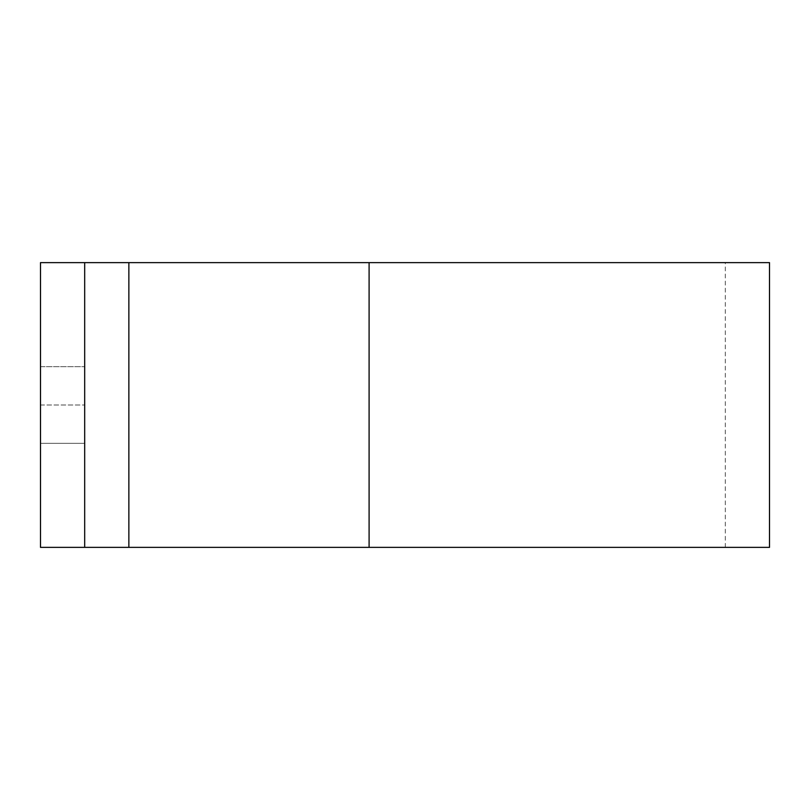 <?xml version="1.0" encoding="UTF-8"?>
<svg xmlns="http://www.w3.org/2000/svg" width="810" height="810" viewBox="0 0 810 810"><rect width="100%" height="100%" fill="white"/><g stroke="black" fill="none" stroke-linecap="round" stroke-linejoin="round"><path stroke-width="0.61" stroke-dasharray="4.05 3.04" d="M40.5 443.333L84.685 443.333L84.685 366.667L84.685 443.333L40.5 443.333L40.5 366.667L84.685 366.667L40.5 366.667L40.5 443.333M40.5 366.667L40.5 405L40.5 366.667M84.685 262.632L84.685 547.368L84.685 262.632L40.5 262.632L40.5 547.368L84.685 547.368L84.685 262.632L725.314 262.632L40.5 262.632L40.5 547.368L128.861 547.368L40.5 547.368L40.5 262.632L769.5 262.632M84.685 547.368L769.5 547.368M725.314 547.368L725.314 262.632M40.5 405L84.685 405L40.5 405M369.097 547.368L369.097 262.632M128.861 547.368L128.861 262.632"/><path stroke-width="1.21" d="M84.685 547.368L769.5 547.368L769.5 262.632L40.5 262.632L40.5 547.368L84.685 547.368L84.685 262.632M369.097 547.368L369.097 262.632M128.861 547.368L128.861 262.632"/></g></svg>
